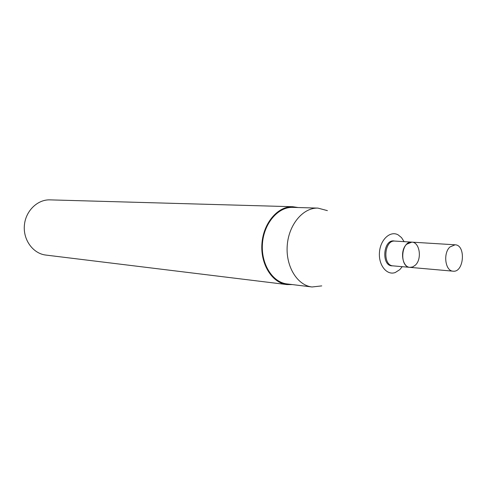 <?xml version="1.0" encoding="UTF-8"?>
<svg xmlns="http://www.w3.org/2000/svg" width="487" height="487" viewBox="0 0 487 487"><rect width="100%" height="100%" fill="white"/><g stroke="black" fill="none" stroke-linecap="round" stroke-linejoin="round"><path stroke-width="0.73" d="M415.295 265.202L412.714 266.931L409.938 267.363C399.145 267.071 401.118 240.803 411.832 242.13C419.739 242.094 422.247 259.102 415.295 265.202M393.039 265.865L392.54 265.829C380.925 266.596 383.032 238.557 394.403 241.047L394.902 241.083C384.219 239.774 382.277 265.567 393.039 265.865L453.093 271.18C464.038 272.732 466.126 244.906 455.077 244.803L449.927 246.994C442.866 253.252 445.246 271.119 453.093 271.18M402.232 266.681L399.772 269.652L395.304 272.501C386.873 275.733 378.387 265.184 379.458 252.388C380.31 239.574 390.276 230.406 398.135 234.862L401.495 237.589L404.113 241.655M321.743 285.893L312.021 286.977C297.283 285.394 285.577 266.316 287.239 245.454C288.712 224.58 303.139 207.468 317.95 208.107L327.398 210.627M312.021 286.977L287.05 283.939C272.44 282.363 260.831 263.826 262.444 243.591C263.869 223.344 278.126 206.75 292.803 207.377L317.95 208.107M292.273 284.572L286.94 284.578C272.099 282.971 260.295 264.124 261.939 243.555C263.388 222.967 277.876 206.098 292.797 206.725L298.062 207.529M286.94 284.578L45.845 255.066C33.238 253.654 23.181 240.164 24.35 225.7C25.354 211.218 37.316 199.39 49.997 199.871L292.797 206.725M394.902 241.083L411.832 242.13L406.718 244.212C399.705 250.184 402.128 267.272 409.938 267.363M411.832 242.13L455.077 244.803"/></g></svg>
